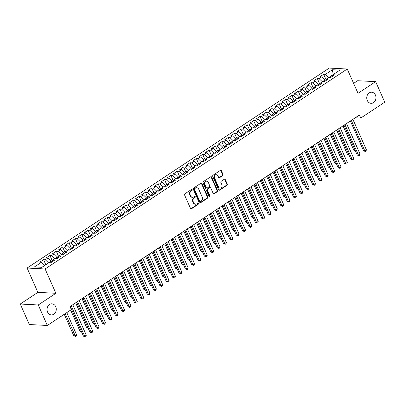 <?xml version="1.0" encoding="UTF-8"?>
<svg xmlns="http://www.w3.org/2000/svg" width="405" height="405" viewBox="0 0 405 405"><rect width="100%" height="100%" fill="white"/><g stroke="black" fill="none" stroke-linecap="round" stroke-linejoin="round"><path stroke-width="0.61" d="M192.183 189.697A0.597 0.496 93 0 0 191.514 189.464L184.877 193.858A0.856 0.709 93 0 0 184.579 195.018L190.527 208.443A0.856 0.709 93 0 0 191.484 208.772L198.126 204.378A0.597 0.496 93 0 0 197.66 203.335L196.8 203.902A2.729 2.263 93 0 1 195.6 204.247A2.729 2.263 93 0 1 193.747 202.839L193.251 201.72A2.729 2.263 93 0 1 194.192 198.015L195.048 197.443A0.597 0.496 93 0 0 194.587 196.4L193.727 196.967A2.729 2.263 93 0 1 192.527 197.311A2.729 2.263 93 0 1 190.669 195.904L190.178 194.785A2.729 2.263 93 0 1 191.119 191.079L191.975 190.507A0.597 0.496 93 0 0 192.183 189.697M192.527 197.311L192.041 197.286A2.729 2.263 93 0 1 190.183 195.878L189.687 194.759A2.729 2.263 93 0 1 190.633 191.054L191.489 190.482A0.597 0.496 93 0 0 191.53 189.454M190.866 208.813A0.856 0.709 93 0 0 190.998 208.747L197.635 204.353A0.597 0.496 93 0 0 197.675 203.325M195.6 204.247L195.114 204.216A2.729 2.263 93 0 1 193.256 202.814L192.765 201.695A2.729 2.263 93 0 1 193.706 197.989L194.562 197.417A0.597 0.496 93 0 0 194.602 196.39M367.279 100.465A5.564 4.607 93 0 0 371.066 103.326A5.564 4.607 93 0 0 375.227 100.693A5.564 4.607 93 0 0 375.43 95.074A5.564 4.607 93 0 0 371.648 92.213A5.564 4.607 93 0 0 367.487 94.846A5.564 4.607 93 0 0 367.279 100.465M47.572 312.063A5.564 4.607 93 0 0 51.359 314.918A5.564 4.607 93 0 0 55.52 312.29A5.564 4.607 93 0 0 55.723 306.666A5.564 4.607 93 0 0 51.941 303.811A5.564 4.607 93 0 0 47.78 306.438A5.564 4.607 93 0 0 47.572 312.063M222.73 175.603A0.856 0.709 93 0 0 223.023 174.444L221.353 170.677A0.856 0.709 93 0 0 220.401 170.348L213.025 175.228A0.856 0.709 93 0 0 212.731 176.388L218.68 189.808A0.856 0.709 93 0 0 219.637 190.142L227.008 185.262A0.856 0.709 93 0 0 227.301 184.103L225.286 179.552A0.856 0.709 93 0 0 224.329 179.223L221.176 181.308A0.856 0.709 93 0 0 220.882 182.468L221.879 184.726A2.283 1.888 93 0 1 221.798 187.034A2.283 1.888 93 0 1 220.092 188.112A2.283 1.888 93 0 1 218.538 186.938L214.625 178.099A2.283 1.888 93 0 1 214.706 175.795A2.283 1.888 93 0 1 216.412 174.717A2.283 1.888 93 0 1 217.966 175.886L218.619 177.36A0.856 0.709 93 0 0 219.576 177.694L222.73 175.603L222.244 175.578A0.856 0.709 93 0 0 222.537 174.418L220.867 170.652A0.856 0.709 93 0 0 220.528 170.282M359.402 115.015L69.999 306.555L71.346 309.592L47.344 325.478L38.252 304.965L55.89 293.296L45.117 268.981L347.252 69.017L358.025 93.327L375.658 81.658L384.75 102.171L360.749 118.052L359.402 115.015M201.923 183.541A0.856 0.709 93 0 0 200.966 183.212L193.59 188.087A0.856 0.709 93 0 0 193.296 189.246L199.245 202.672A0.856 0.709 93 0 0 200.202 203.006L207.573 198.126A0.856 0.709 93 0 0 207.871 196.967L201.923 183.541L201.432 183.516A0.856 0.709 93 0 0 201.093 183.141M203.31 181.658L210.681 176.777A0.856 0.709 93 0 1 211.638 177.112L217.586 190.532A0.856 0.709 93 0 1 217.293 191.692L214.139 193.782A0.856 0.709 93 0 1 213.182 193.448L210.767 188.006A0.856 0.709 93 0 0 209.815 187.672L207.719 189.059A0.856 0.709 93 0 0 207.426 190.218L209.937 195.888A0.597 0.496 93 0 1 209.061 196.465L203.016 182.817A0.856 0.709 93 0 1 203.31 181.658M45.117 268.981L27.11 268.034L329.245 68.07L347.252 69.017M45.821 264.764L43.563 259.666L39.741 262.197L41.467 262.288L34.465 266.92L41.958 267.315L48.964 262.678L50.691 262.769L54.508 260.243L52.782 260.152L55.328 258.466L57.054 258.557L60.877 256.031L59.15 255.94L61.697 254.254L63.423 254.345L67.24 251.814L65.514 251.728L68.06 250.042L69.787 250.133L73.609 247.602L71.882 247.511L74.429 245.825L76.155 245.916L79.972 243.39L78.246 243.299L80.792 241.613L82.519 241.704L86.341 239.178L84.615 239.087L87.161 237.401L88.887 237.492L92.71 234.961L90.978 234.87L93.525 233.189L95.256 233.275L99.073 230.749L97.347 230.658L99.893 228.972L101.62 229.063L105.442 226.537L103.71 226.446L106.257 224.76L107.988 224.851L111.805 222.325L110.079 222.234L112.625 220.548L114.352 220.639L118.174 218.108L116.443 218.017L118.989 216.331L120.72 216.422L124.537 213.896L122.811 213.805L125.358 212.119L127.084 212.21L130.906 209.684L129.175 209.593L131.721 207.907L133.453 207.998L137.27 205.467L135.543 205.381L138.09 203.695L139.816 203.786L143.638 201.255L141.907 201.163L144.453 199.478L146.185 199.569L150.002 197.043L148.276 196.952L150.822 195.266L152.548 195.357L156.37 192.831L154.639 192.739L157.186 191.054L158.917 191.145L162.734 188.614L161.008 188.522L163.554 186.842L165.28 186.928L169.103 184.402L167.371 184.31L169.918 182.625L171.649 182.716L175.466 180.19L173.74 180.098L176.286 178.413L178.013 178.504L181.835 175.978L180.103 175.886L182.65 174.201L184.381 174.292L188.198 171.76L186.472 171.669L189.019 169.989L190.745 170.075L194.567 167.548L192.836 167.457L195.382 165.772L197.113 165.863L200.931 163.336L199.204 163.245L201.751 161.56L203.477 161.651L207.299 159.124L205.568 159.033L208.114 157.348L209.846 157.439L213.663 154.907L211.936 154.816L214.483 153.131L216.209 153.222L220.031 150.695L218.3 150.604L220.846 148.918L222.578 149.01L226.395 146.483L224.669 146.392L227.215 144.706L228.941 144.798L232.764 142.266L231.032 142.18L233.579 140.494L235.31 140.586L239.127 138.054L237.401 137.963L239.947 136.277L241.674 136.369L245.496 133.842L243.764 133.751L246.311 132.065L248.042 132.157L251.859 129.63L250.133 129.539L252.679 127.853L254.406 127.945L258.228 125.413L256.497 125.322L259.043 123.641L260.774 123.727L264.592 121.201L262.865 121.11L265.412 119.424L267.138 119.516L270.96 116.989L269.229 116.898L271.78 115.212L273.507 115.303L277.324 112.777L275.597 112.686L278.144 111L279.87 111.091L283.692 108.56L281.966 108.469L284.512 106.783L286.239 106.874L290.056 104.348L288.33 104.257L290.876 102.571L292.602 102.662L296.425 100.136L294.698 100.045L297.245 98.359L298.971 98.45L302.788 95.919L301.062 95.833L303.608 94.147L305.335 94.238L309.157 91.707L307.43 91.616L309.977 89.93L311.703 90.021L315.52 87.495L313.794 87.404L316.34 85.718L318.067 85.809L321.889 83.283L320.163 83.192L322.709 81.506L324.435 81.597L328.252 79.066L326.526 78.98L329.073 77.294L330.799 77.385L334.621 74.854L332.895 74.763L332.601 76.191M43.563 259.666L45.289 259.757L47.836 258.071L51.126 261.215L51.562 262.192M52.539 261.346L49.926 255.454L46.109 257.985L47.836 258.071M49.926 255.454L51.653 255.545L54.199 253.859L57.495 257.003L57.93 257.98M58.907 257.135L56.295 251.242L52.473 253.768L54.199 253.859M56.295 251.242L58.021 251.333L60.568 249.647L63.858 252.786L64.294 253.768M65.271 252.923L62.659 247.03L58.841 249.556L60.568 249.647M62.659 247.03L64.39 247.121L66.936 245.435L70.227 248.574L70.662 249.556M71.639 248.705L69.027 242.813L65.205 245.344L66.936 245.435M69.027 242.813L70.753 242.904L73.3 241.218L76.596 244.362L77.026 245.339M78.003 244.493L75.391 238.601L71.574 241.127L73.3 241.218M75.391 238.601L77.122 238.692L79.669 237.006L82.959 240.15L83.395 241.127M84.372 240.281L81.759 234.389L77.937 236.915L79.669 237.006M81.759 234.389L83.486 234.48L86.032 232.794L89.328 235.933L89.758 236.915M90.735 236.064L88.123 230.177L84.306 232.703L86.032 232.794M88.123 230.177L89.854 230.263L92.401 228.582L95.691 231.721L96.127 232.698M97.104 231.852L94.492 225.96L90.669 228.491L92.401 228.582M94.492 225.96L96.218 226.051L98.764 224.365L102.06 227.509L102.49 228.486M103.467 227.64L100.855 221.748L97.038 224.274L98.764 224.365M100.855 221.748L102.586 221.839L105.133 220.153L108.424 223.297L108.859 224.274M109.836 223.428L107.224 217.536L103.402 220.062L105.133 220.153M107.224 217.536L108.95 217.627L111.496 215.941L114.792 219.08L115.222 220.062M116.2 219.211L113.587 213.319L109.77 215.85L111.496 215.941M113.587 213.319L115.319 213.41L117.865 211.724L121.156 214.868L121.591 215.845M122.568 214.999L119.956 209.107L116.134 211.638L117.865 211.724M119.956 209.107L121.682 209.198L124.229 207.512L127.524 210.656L127.955 211.633M128.932 210.787L126.32 204.895L122.502 207.421L124.229 207.512M126.32 204.895L128.051 204.986L130.597 203.3L133.888 206.439L134.323 207.421M135.3 206.575L132.688 200.683L128.866 203.209L130.597 203.3M132.688 200.683L134.414 200.774L136.961 199.088L140.257 202.227L140.687 203.209M141.664 202.358L139.052 196.465L135.235 198.997L136.961 199.088M139.052 196.465L140.783 196.557L143.329 194.871L146.62 198.015L147.055 198.992M148.033 198.146L145.42 192.253L141.598 194.785L143.329 194.871M145.42 192.253L147.147 192.345L149.693 190.659L152.989 193.803L153.419 194.78M154.396 193.934L151.784 188.041L147.967 190.568L149.693 190.659M151.784 188.041L153.515 188.133L156.062 186.447L159.352 189.586L159.788 190.568M160.765 189.722L158.152 183.829L154.33 186.356L156.062 186.447M158.152 183.829L159.879 183.921L162.425 182.235L165.721 185.374L166.151 186.356M167.128 185.505L164.516 179.612L160.699 182.144L162.425 182.235M164.516 179.612L166.247 179.704L168.794 178.018L172.084 181.162L172.52 182.139M173.497 181.293L170.885 175.4L167.062 177.927L168.794 178.018M170.885 175.4L172.611 175.492L175.157 173.806L178.453 176.95L178.883 177.927M179.86 177.081L177.248 171.188L173.431 173.715L175.157 173.806M177.248 171.188L178.98 171.28L181.526 169.594L184.817 172.732L185.252 173.715M186.229 172.864L183.617 166.976L179.795 169.503L181.526 169.594M183.617 166.976L185.343 167.062L187.89 165.382L191.185 168.52L191.616 169.498M192.593 168.652L189.98 162.759L186.163 165.291L187.89 165.382M189.98 162.759L191.712 162.85L194.258 161.165L197.549 164.308L197.984 165.286M198.961 164.44L196.349 158.547L192.527 161.074L194.258 161.165M196.349 158.547L198.075 158.638L200.622 156.953L203.917 160.091L204.348 161.074M205.325 160.228L202.713 154.335L198.895 156.862L200.622 156.953M202.713 154.335L204.444 154.427L206.99 152.741L210.281 155.879L210.716 156.862M211.694 156.011L209.081 150.118L205.259 152.65L206.99 152.741M209.081 150.118L210.808 150.209L213.354 148.524L216.65 151.667L217.08 152.644M218.057 151.799L215.445 145.906L211.628 148.438L213.354 148.524M215.445 145.906L217.176 145.997L219.723 144.312L223.013 147.455L223.449 148.432M224.426 147.587L221.813 141.694L217.991 144.22L219.723 144.312M221.813 141.694L223.54 141.785L226.086 140.1L229.382 143.238L229.812 144.22M230.789 143.375L228.177 137.482L224.36 140.008L226.086 140.1M228.177 137.482L229.908 137.573L232.455 135.888L235.745 139.026L236.181 140.008M237.158 139.158L234.546 133.265L230.723 135.797L232.455 135.888M234.546 133.265L236.272 133.356L238.818 131.671L242.114 134.814L242.544 135.791M243.521 134.946L240.909 129.053L237.092 131.579L238.818 131.671M240.909 129.053L242.641 129.144L245.187 127.459L248.478 130.602L248.913 131.579M249.89 130.734L247.278 124.841L243.456 127.367L245.187 127.459M247.278 124.841L249.004 124.932L251.551 123.247L254.846 126.385L255.277 127.367M256.254 126.517L253.646 120.629L249.824 123.155L251.551 123.247M253.646 120.629L255.373 120.715L257.919 119.035L261.21 122.173L261.645 123.15M262.622 122.305L260.01 116.412L256.193 118.943L257.919 119.035M260.01 116.412L261.736 116.503L264.283 114.817L267.578 117.961L268.009 118.938M268.986 118.093L266.379 112.2L262.556 114.726L264.283 114.817M266.379 112.2L268.105 112.291L270.651 110.605L273.942 113.749L274.377 114.726M275.354 113.881L272.742 107.988L268.925 110.514L270.651 110.605M272.742 107.988L274.468 108.079L277.015 106.393L280.311 109.532L280.741 110.514M281.718 109.664L279.111 103.776L275.289 106.302L277.015 106.393M279.111 103.776L280.837 103.862L283.384 102.181L286.674 105.32L287.11 106.297M288.087 105.452L285.474 99.559L281.657 102.09L283.384 102.181M285.474 99.559L287.201 99.65L289.747 97.964L293.043 101.108L293.473 102.085M294.45 101.24L291.843 95.347L288.021 97.873L289.747 97.964M291.843 95.347L293.569 95.438L296.116 93.752L299.406 96.891L299.842 97.873M300.819 97.028L298.207 91.135L294.389 93.661L296.116 93.752M298.207 91.135L299.933 91.226L302.479 89.54L305.775 92.679L306.21 93.661M307.182 92.811L304.575 86.918L300.753 89.449L302.479 89.54M304.575 86.918L306.301 87.009L308.848 85.323L312.139 88.467L312.574 89.444M313.551 88.599L310.939 82.706L307.122 85.237L308.848 85.323M310.939 82.706L312.665 82.797L315.212 81.111L318.507 84.255L318.943 85.232M319.915 84.387L317.307 78.494L313.485 81.02L315.212 81.111M317.307 78.494L319.034 78.585L321.58 76.899L324.871 80.038L325.306 81.02M326.283 80.175L323.671 74.282L319.854 76.808L321.58 76.899M323.671 74.282L325.397 74.373L332.404 69.736L339.896 70.131L332.895 74.763M326.526 78.98L326.238 80.403M333.158 74.586L328.703 77.537M325.397 74.373L328.693 77.512M332.404 69.736L333.193 74.566M320.163 83.192L319.869 84.62M324.871 80.038L322.339 81.749M319.034 78.585L322.324 81.724M313.794 87.404L313.505 88.832M318.507 84.255L315.971 85.961M312.665 82.797L315.961 85.941M307.43 91.616L307.137 93.044M312.139 88.467L309.602 90.178M306.301 87.009L309.592 90.153M301.062 95.833L300.768 97.256M305.775 92.679L303.239 94.39M299.933 91.226L303.229 94.365M294.698 100.045L294.405 101.473M299.406 96.891L296.87 98.602M293.569 95.438L296.86 98.577M288.33 104.257L288.036 105.685M293.043 101.108L290.507 102.819M287.201 99.65L290.496 102.794M281.966 108.469L281.672 109.897M286.674 105.32L284.138 107.031M280.837 103.862L284.128 107.006M275.597 112.686L275.304 114.109M280.311 109.532L277.774 111.243M274.468 108.079L277.764 111.218M269.229 116.898L268.94 118.326M273.942 113.749L271.406 115.455M268.105 112.291L271.396 115.43M262.865 121.11L262.572 122.538M267.578 117.961L265.042 119.672M261.736 116.503L265.032 119.647M256.497 125.322L256.208 126.75M261.21 122.173L258.673 123.884M255.373 120.715L258.663 123.859M250.133 129.539L249.839 130.967M254.846 126.385L252.31 128.096M249.004 124.932L252.3 128.071M243.764 133.751L243.476 135.179M248.478 130.602L245.941 132.308M242.641 129.144L245.931 132.288M237.401 137.963L237.107 139.391M242.114 134.814L239.578 136.525M236.272 133.356L239.568 136.5M231.032 142.18L230.744 143.603M235.745 139.026L233.209 140.737M229.908 137.573L233.199 140.712M224.669 146.392L224.375 147.82M229.382 143.238L226.846 144.95M223.54 141.785L226.835 144.924M218.3 150.604L218.011 152.032M223.013 147.455L220.477 149.167M217.176 145.997L220.467 149.141M211.936 154.816L211.643 156.244M216.65 151.667L214.113 153.379M210.808 150.209L214.103 153.353M205.568 159.033L205.279 160.456M210.281 155.879L207.745 157.591M204.444 154.427L207.735 157.565M199.204 163.245L198.911 164.673M203.917 160.091L201.381 161.803M198.075 158.638L201.371 161.777M192.836 167.457L192.547 168.885M197.549 164.308L195.013 166.02M191.712 162.85L195.002 165.994M186.472 171.669L186.178 173.097M191.185 168.52L188.649 170.232M185.343 167.062L188.639 170.206M180.103 175.886L179.815 177.314M184.817 172.732L182.28 174.444M178.98 171.28L182.27 174.418M173.74 180.098L173.446 181.526M178.453 176.95L175.917 178.656M172.611 175.492L175.907 178.63M167.371 184.31L167.083 185.738M172.084 181.162L169.548 182.873M166.247 179.704L169.538 182.847M161.008 188.522L160.714 189.95M165.721 185.374L163.185 187.085M159.879 183.921L163.174 187.059M154.639 192.739L154.351 194.167M159.352 189.586L156.816 191.297M153.515 188.133L156.806 191.271M148.276 196.952L147.982 198.379M152.989 193.803L150.452 195.509M147.147 192.345L150.442 195.488M141.907 201.163L141.618 202.591M146.62 198.015L144.084 199.726M140.783 196.557L144.074 199.7M135.543 205.381L135.25 206.803M140.257 202.227L137.72 203.938M134.414 200.774L137.71 203.912M129.175 209.593L128.886 211.02M133.888 206.439L131.352 208.15M128.051 204.986L131.341 208.124M122.811 213.805L122.518 215.232M127.524 210.656L124.988 212.367M121.682 209.198L124.978 212.341M116.443 218.017L116.154 219.444M121.156 214.868L118.619 216.579M115.319 213.41L118.609 216.553M110.079 222.234L109.785 223.656M114.792 219.08L112.256 220.791M108.95 217.627L112.246 220.765M103.71 226.446L103.422 227.873M108.424 223.297L105.887 225.003M102.586 221.839L105.877 224.977M97.347 230.658L97.053 232.085M102.06 227.509L99.524 229.22M96.218 226.051L99.514 229.195M90.978 234.87L90.69 236.297M95.691 231.721L93.155 233.432M89.854 230.263L93.145 233.407M84.615 239.087L84.321 240.514M89.328 235.933L86.791 237.644M83.486 234.48L86.781 237.619M78.246 243.299L77.957 244.726M82.959 240.15L80.423 241.856M77.122 238.692L80.413 241.836M71.882 247.511L71.589 248.938M76.596 244.362L74.059 246.073M70.753 242.904L74.049 246.048M65.514 251.728L65.225 253.15M70.227 248.574L67.691 250.285M64.39 247.121L67.681 250.26M59.15 255.94L58.857 257.367M63.858 252.786L61.327 254.497M58.021 251.333L61.312 254.472M52.782 260.152L52.493 261.579M57.495 257.003L54.959 258.714M51.653 255.545L54.948 258.689M51.126 261.215L48.595 262.926M45.289 259.757L48.58 262.901M355.246 117.764L360.749 118.052M375.658 81.658L357.656 80.711L353.621 83.384M55.89 293.296L37.883 292.349L20.25 304.018L38.252 304.965M20.25 304.018L29.342 324.532L47.344 325.478M37.883 292.349L27.11 268.034M41.467 262.288L44.773 265.452M44.763 265.427L41.917 267.31M199.584 203.047A0.856 0.709 93 0 0 199.716 202.981L207.087 198.101A0.856 0.709 93 0 0 207.385 196.941L201.432 183.516M194.744 188.679A0.597 0.496 93 0 0 194.537 189.489L199.756 201.275A0.597 0.496 93 0 0 200.424 201.508L201.331 200.905A2.729 2.263 93 0 0 202.272 197.194L198.703 189.14A2.729 2.263 93 0 0 196.85 187.738A2.729 2.263 93 0 0 195.65 188.077L194.253 188.654A0.597 0.496 93 0 0 194.051 189.464L194.537 189.489M200.161 201.579L199.675 201.553A0.597 0.496 93 0 1 199.27 201.25L194.051 189.464M196.85 187.738L196.364 187.712A2.729 2.263 93 0 0 195.159 188.052L195.65 188.077M194.253 188.654L195.159 188.052M213.521 193.823A0.856 0.709 93 0 0 213.648 193.757L216.807 191.666A0.856 0.709 93 0 0 217.1 190.507L211.152 177.086A0.856 0.709 93 0 0 210.813 176.712M210.19 187.566L209.704 187.54A0.856 0.709 93 0 0 209.324 187.647L207.233 189.034A0.856 0.709 93 0 0 206.94 190.193L209.451 195.863L209.937 195.888M209.228 196.683A0.597 0.496 93 0 0 209.451 195.863M208.266 182.356A2.283 1.888 93 0 0 206.712 181.182A2.283 1.888 93 0 0 205.006 182.265A2.283 1.888 93 0 0 204.92 184.569L206.302 187.682A0.856 0.709 93 0 0 207.259 188.016L209.35 186.629A0.856 0.709 93 0 0 209.643 185.47L208.266 182.356M206.712 181.182L206.226 181.156A2.283 1.888 93 0 0 204.52 182.24A2.283 1.888 93 0 0 204.434 184.543L204.92 184.569M206.884 188.123L206.393 188.097A0.856 0.709 93 0 1 205.816 187.657L204.434 184.543M218.958 177.734A0.856 0.709 93 0 0 219.085 177.668L222.244 175.578M216.412 174.717L215.926 174.692A2.283 1.888 93 0 0 214.22 175.77A2.283 1.888 93 0 0 214.134 178.073L214.625 178.099M220.092 188.112L219.606 188.087A2.283 1.888 93 0 1 218.052 186.913L214.134 178.073M219.019 190.183A0.856 0.709 93 0 0 219.151 190.117L226.522 185.237A0.856 0.709 93 0 0 226.815 184.078L224.8 179.526A0.856 0.709 93 0 0 224.461 179.157M64.263 314.28L73.756 335.704L74.971 335.765L76.565 334.712L66.774 312.619M65.185 313.673L75.522 336.418L73.756 335.704M76.565 334.712L76.16 335.998L75.522 336.418M70.267 306.377L83.491 336.216L84.706 336.277L71.184 305.77M86.295 335.224L85.89 336.509L85.258 336.93L84.706 336.277L86.295 335.224L72.778 304.717M85.258 336.93L83.491 336.216M70.632 310.068L80.124 331.487L81.405 331.513M70.202 306.418L81.516 331.766M81.709 332.196L80.124 331.487M75.649 302.813L86.488 327.275L87.769 327.296M76.57 302.206L87.885 327.549M88.072 327.984L86.488 327.275M76.631 302.165L89.854 331.999L91.069 332.065L77.552 301.558M92.664 331.012L92.259 332.297L91.621 332.718L91.069 332.065L92.664 331.012L79.142 300.5M91.621 332.718L89.854 331.999M83 297.948L96.223 327.787L97.438 327.853L83.916 297.341M99.028 326.8L98.623 328.08L97.99 328.506L97.438 327.853L99.028 326.8L85.511 296.288M97.99 328.506L96.223 327.787M82.018 298.601L92.856 323.063L94.137 323.084M82.934 297.994L94.249 323.337M94.441 323.772L92.856 323.063M88.381 294.389L99.22 318.851L100.501 318.872M89.302 293.782L100.617 319.125M100.805 319.555L99.22 318.851M89.363 293.736L102.586 323.575L103.801 323.635L90.285 293.129M105.396 322.582L104.991 323.868L104.353 324.289L103.801 323.635L105.396 322.582L91.874 292.076M104.353 324.289L102.586 323.575M95.732 289.524L108.955 319.363L110.17 319.423L96.648 288.917M111.76 318.37L111.355 319.656L110.722 320.077L110.17 319.423L111.76 318.37L98.243 287.864M110.722 320.077L108.955 319.363M94.75 290.177L105.589 314.634L106.869 314.655M95.666 289.565L106.981 314.913M107.173 315.343L105.589 314.634M102.095 285.312L115.319 315.146L116.534 315.212L103.017 284.7M118.128 314.158L117.723 315.444L117.085 315.865L116.534 315.212L118.128 314.158L104.606 283.647M117.085 315.865L115.319 315.146M101.113 285.96L111.952 310.422L113.233 310.443M102.035 285.353L113.349 310.696M113.537 311.131L111.952 310.422M108.464 281.095L121.687 310.934L122.902 311L109.38 280.488M124.492 309.947L124.087 311.227L123.454 311.647L122.902 311L124.492 309.947L110.975 279.435M123.454 311.647L121.687 310.934M107.482 281.748L118.321 306.21L119.602 306.231M108.398 281.141L119.713 306.484M119.905 306.914L118.321 306.21M113.845 277.536L124.684 301.998L125.965 302.019M114.767 276.929L126.082 302.272M126.269 302.702L124.684 301.998M120.214 273.319L131.053 297.781L132.334 297.802M121.13 272.712L132.445 298.06M132.637 298.49L131.053 297.781M126.578 269.107L137.416 293.569L138.697 293.59M127.499 268.5L138.814 293.843M139.001 294.278L137.416 293.569M132.946 264.895L143.785 289.357L145.066 289.378M133.863 264.288L145.177 289.631M145.37 290.061L143.785 289.357M139.31 260.683L150.149 285.14L151.429 285.166M140.231 260.076L151.546 285.419M151.738 285.849L150.149 285.14M145.678 256.466L156.517 280.928L157.798 280.949M146.595 255.859L157.91 281.202M158.102 281.637L156.517 280.928M152.042 252.254L162.881 276.716L164.162 276.736M152.963 251.647L164.278 276.99M164.47 277.425L162.881 276.716M158.411 248.042L169.249 272.504L170.53 272.524M159.327 247.435L170.642 272.778M170.834 273.208L169.249 272.504M114.828 276.883L128.051 306.722L129.266 306.782L115.749 276.276M130.861 305.729L130.456 307.015L129.818 307.435L129.266 306.782L130.861 305.729L117.339 275.223M129.818 307.435L128.051 306.722M121.196 272.671L134.419 302.505L135.635 302.57L122.113 272.064M137.224 301.517L136.819 302.803L136.186 303.224L135.635 302.57L137.224 301.517L123.707 271.011M136.186 303.224L134.419 302.505M127.56 268.459L140.783 298.293L141.998 298.358L128.481 267.847M143.593 297.305L143.188 298.586L142.55 299.011L141.998 298.358L143.593 297.305L130.071 266.794M142.55 299.011L140.783 298.293M133.928 264.242L147.152 294.081L148.367 294.146L134.845 263.635M149.956 293.088L149.551 294.374L148.918 294.794L148.367 294.146L149.956 293.088L136.439 262.582M148.918 294.794L147.152 294.081M140.292 260.03L153.515 289.869L154.73 289.929L141.213 259.423M156.325 288.876L155.92 290.162L155.282 290.582L154.73 289.929L156.325 288.876L142.803 258.37M155.282 290.582L153.515 289.869M146.661 255.818L159.884 285.652L161.099 285.717L147.577 255.211M162.689 284.664L162.284 285.95L161.651 286.37L161.099 285.717L162.689 284.664L149.172 254.158M161.651 286.37L159.884 285.652M153.024 251.601L166.247 281.44L167.462 281.505L153.946 250.994M169.057 280.452L168.652 281.733L168.014 282.158L167.462 281.505L169.057 280.452L155.535 249.941M168.014 282.158L166.247 281.44M159.393 247.389L172.616 277.228L173.831 277.288L160.309 246.782M175.421 276.235L175.016 277.521L174.383 277.941L173.831 277.288L175.421 276.235L161.904 245.729M174.383 277.941L172.616 277.228M165.756 243.177L178.98 273.016L180.195 273.076L166.678 242.57M181.789 272.023L181.384 273.309L180.746 273.729L180.195 273.076L181.789 272.023L168.267 241.517M180.746 273.729L178.98 273.016M164.774 243.83L175.613 268.287L176.894 268.307M165.696 243.218L177.01 268.566M177.203 268.996L175.613 268.287M172.125 238.965L185.348 268.798L186.563 268.864L173.041 238.358M188.153 267.811L187.748 269.097L187.115 269.517L186.563 268.864L188.153 267.811L174.636 237.3M187.115 269.517L185.348 268.798M171.143 239.613L181.982 264.075L183.262 264.095M172.059 239.006L183.374 264.349M183.566 264.784L181.982 264.075M178.494 234.748L191.712 264.587L192.932 264.652L179.41 234.141M194.522 263.599L194.117 264.88L193.479 265.305L192.932 264.652L194.522 263.599L181 233.088M193.479 265.305L191.712 264.587M177.506 235.401L188.345 259.863L189.626 259.883M178.428 234.794L189.743 260.137M189.935 260.567L188.345 259.863M184.857 230.536L198.08 260.375L199.295 260.435L185.773 229.929M200.885 259.382L200.48 260.668L199.847 261.088L199.295 260.435L200.885 259.382L187.368 228.876M199.847 261.088L198.08 260.375M183.875 231.189L194.714 255.651L195.995 255.671M184.791 230.582L196.106 255.925M196.298 256.355L194.714 255.651M191.226 226.324L204.444 256.157L205.664 256.223L192.142 225.717M207.254 255.17L206.849 256.456L206.211 256.876L205.664 256.223L207.254 255.17L193.732 224.664M206.211 256.876L204.444 256.157M190.239 226.972L201.077 251.434L202.363 251.454M191.16 226.365L202.475 251.713M202.667 252.143L201.077 251.434M197.589 222.112L210.813 251.945L212.028 252.011L198.511 221.5M213.617 250.958L213.212 252.244L212.579 252.664L212.028 252.011L213.617 250.958L200.1 220.447M212.579 252.664L210.813 251.945M196.607 222.76L207.446 247.222L208.727 247.242M197.524 222.153L208.838 247.495M209.031 247.931L207.446 247.222M203.958 217.895L217.176 247.733L218.396 247.799L204.874 217.288M219.986 246.741L219.581 248.027L218.943 248.447L218.396 247.799L219.986 246.741L206.464 216.235M218.943 248.447L217.176 247.733M202.971 218.548L213.81 243.01L215.095 243.03M203.892 217.941L215.207 243.284M215.399 243.714L213.81 243.01M210.322 213.683L223.545 243.521L224.76 243.582L211.243 213.076M226.349 242.529L225.944 243.815L225.312 244.235L224.76 243.582L226.349 242.529L212.833 212.023M225.312 244.235L223.545 243.521M209.339 214.336L220.178 238.793L221.459 238.818M210.256 213.729L221.57 239.071M221.763 239.502L220.178 238.793M216.69 209.471L229.908 239.304L231.128 239.37L217.606 208.864M232.718 238.317L232.313 239.603L231.675 240.023L231.128 239.37L232.718 238.317L219.196 207.811M231.675 240.023L229.908 239.304M215.703 210.119L226.542 234.581L227.828 234.601M216.624 209.512L227.939 234.854M228.131 235.29L226.542 234.581M223.054 205.254L236.277 235.092L237.492 235.158L223.975 204.647M239.082 234.105L238.677 235.386L238.044 235.811L237.492 235.158L239.082 234.105L225.565 203.594M238.044 235.811L236.277 235.092M222.072 205.907L232.91 230.369L234.191 230.389M222.988 205.3L234.303 230.642M234.495 231.078L232.91 230.369M229.422 201.042L242.641 230.88L243.861 230.941L230.339 200.434M245.45 229.888L245.045 231.174L244.407 231.594L243.861 230.941L245.45 229.888L231.928 199.381M244.407 231.594L242.641 230.88M228.435 201.695L239.274 226.157L240.56 226.177M229.357 201.088L240.671 226.43M240.864 226.861L239.274 226.157M235.786 196.83L249.009 226.668L250.224 226.729L236.707 196.222M251.814 225.676L251.414 226.962L250.776 227.382L250.224 226.729L251.814 225.676L238.297 195.169M250.776 227.382L249.009 226.668M234.804 197.483L245.643 221.94L246.923 221.965M235.72 196.87L247.035 222.218M247.227 222.649L245.643 221.94M242.155 192.618L255.373 222.451L256.593 222.517L243.071 192.01M258.182 221.464L257.777 222.75L257.14 223.17L256.593 222.517L258.182 221.464L244.66 190.957M257.14 223.17L255.373 222.451M241.167 193.266L252.006 217.728L253.292 217.748M242.089 192.659L253.403 218.001M253.596 218.437L252.006 217.728M248.518 188.401L261.741 218.239L262.956 218.305L249.44 187.793M264.546 217.252L264.146 218.533L263.508 218.958L262.956 218.305L264.546 217.252L251.029 186.74M263.508 218.958L261.741 218.239M247.536 189.054L258.375 213.516L259.656 213.536M248.452 188.446L259.767 213.789M259.959 214.225L258.375 213.516M254.887 184.189L268.105 214.027L269.325 214.088L255.803 183.581M270.915 213.035L270.51 214.321L269.872 214.741L269.325 214.088L270.915 213.035L257.393 182.528M269.872 214.741L268.105 214.027M253.9 184.842L264.738 209.304L266.024 209.324M254.821 184.234L266.136 209.577M266.328 210.008L264.738 209.304M261.25 179.977L274.474 209.815L275.689 209.876L262.172 179.369M277.278 208.823L276.878 210.109L276.24 210.529L275.689 209.876L277.278 208.823L263.761 178.316M276.24 210.529L274.474 209.815M260.268 180.63L271.107 205.087L272.388 205.107M261.184 180.017L272.499 205.365M272.692 205.796L271.107 205.087M267.619 175.765L280.837 205.598L282.057 205.664L268.535 175.152M283.647 204.611L283.242 205.897L282.604 206.317L282.057 205.664L283.647 204.611L270.125 174.099M282.604 206.317L280.837 205.598M266.632 176.413L277.471 200.875L278.756 200.895M267.553 175.805L278.868 201.148M279.06 201.584L277.471 200.875M273.983 171.548L287.206 201.386L288.421 201.452L274.904 170.94M290.015 200.399L289.61 201.68L288.973 202.105L288.421 201.452L290.015 200.399L276.493 169.887M288.973 202.105L287.206 201.386M273 172.201L283.839 196.663L285.12 196.683M273.917 171.593L285.231 196.936M285.424 197.367L283.839 196.663M280.351 167.336L293.569 197.174L294.789 197.235L281.267 166.728M296.379 196.182L295.974 197.468L295.336 197.888L294.789 197.235L296.379 196.182L282.857 165.675M295.336 197.888L293.569 197.174M279.364 167.989L290.203 192.451L291.489 192.471M280.285 167.381L291.6 192.724M291.792 193.155L290.203 192.451M286.715 163.124L299.938 192.957L301.153 193.023L287.636 162.516M302.748 191.97L302.343 193.256L301.705 193.676L301.153 193.023L302.748 191.97L289.226 161.463M301.705 193.676L299.938 192.957M285.733 163.772L296.571 188.234L297.852 188.254M286.649 163.164L297.964 188.512M298.156 188.943L296.571 188.234M293.083 158.912L306.301 188.745L307.522 188.811L294 158.299M309.111 187.758L308.706 189.039L308.068 189.464L307.522 188.811L309.111 187.758L295.594 157.246M308.068 189.464L306.301 188.745M292.096 159.56L302.935 184.022L304.221 184.042M293.017 158.952L304.332 184.295M304.525 184.731L302.935 184.022M299.447 154.695L312.67 184.533L313.885 184.599L300.368 154.087M315.48 183.541L315.075 184.827L314.437 185.247L313.885 184.599L315.48 183.541L301.958 153.034M314.437 185.247L312.67 184.533M298.465 155.348L309.304 179.81L310.584 179.83M299.381 154.74L310.696 180.083M310.888 180.514L309.304 179.81M305.815 150.483L319.034 180.321L320.254 180.382L306.732 149.875M321.843 179.329L321.438 180.615L320.8 181.035L320.254 180.382L321.843 179.329L308.326 148.822M320.8 181.035L319.034 180.321M304.828 151.136L315.667 175.593L316.953 175.618M305.75 150.528L317.064 175.871M317.257 176.302L315.667 175.593M312.179 146.271L325.402 176.104L326.617 176.17L313.1 145.663M328.212 175.117L327.807 176.403L327.169 176.823L326.617 176.17L328.212 175.117L314.69 144.61M327.169 176.823L325.402 176.104M311.197 146.919L322.036 171.381L323.317 171.401M312.113 146.311L323.428 171.654M323.62 172.09L322.036 171.381M318.548 142.054L331.766 171.892L332.986 171.958L319.464 141.446M334.576 170.905L334.171 172.186L333.533 172.611L332.986 171.958L334.576 170.905L321.059 140.393M333.533 172.611L331.766 171.892M317.56 142.707L328.399 167.169L329.685 167.189M318.482 142.099L329.797 167.442M329.989 167.878L328.399 167.169M324.911 137.842L338.134 167.68L339.35 167.741L325.833 137.234M340.944 166.688L340.539 167.974L339.901 168.394L339.35 167.741L340.944 166.688L327.422 136.181M339.901 168.394L338.134 167.68M323.929 138.495L334.768 162.957L336.049 162.977M324.845 137.887L336.16 163.23M336.352 163.66L334.768 162.957M331.28 133.63L344.498 163.468L345.718 163.529L332.196 133.022M347.308 162.476L346.903 163.762L346.265 164.182L345.718 163.529L347.308 162.476L333.791 131.969M346.265 164.182L344.498 163.468M330.293 134.283L341.137 158.74L342.417 158.76M331.214 133.67L342.529 159.018M342.721 159.448L341.137 158.74M337.643 129.418L350.867 159.251L352.082 159.317L338.565 128.81M353.676 158.264L353.271 159.55L352.633 159.97L352.082 159.317L353.676 158.264L340.154 127.752M352.633 159.97L350.867 159.251M336.661 130.066L347.5 154.528L348.781 154.548M337.578 129.458L348.892 154.801M349.085 155.236L347.5 154.528M344.012 125.201L357.23 155.039L358.45 155.105L344.928 124.593M360.04 154.052L359.635 155.333L358.997 155.758L358.45 155.105L360.04 154.052L346.523 123.54M358.997 155.758L357.23 155.039M343.025 125.854L353.869 150.316L355.15 150.336M343.946 125.246L355.261 150.589M355.453 151.019L353.869 150.316M350.376 120.989L363.599 150.827L364.814 150.888L351.297 120.381M366.409 149.835L366.004 151.121L365.366 151.541L364.814 150.888L366.409 149.835L352.887 119.328M365.366 151.541L363.599 150.827M190.633 191.054L191.119 191.079M189.687 194.759L190.178 194.785M190.183 195.878L190.669 195.904M194.562 197.417L195.048 197.443M193.706 197.989L194.192 198.015M192.765 201.695L193.251 201.72M193.256 202.814L193.747 202.839M197.635 204.353L198.126 204.378M190.998 208.747L191.484 208.772M191.489 190.482L191.975 190.507M207.385 196.941L207.871 196.967M207.087 198.101L207.573 198.126M199.716 202.981L200.202 203.006M199.27 201.25L199.756 201.275M211.152 177.086L211.638 177.112M217.1 190.507L217.586 190.532M216.807 191.666L217.293 191.692M213.648 193.757L214.139 193.782M209.324 187.647L209.815 187.672M207.233 189.034L207.719 189.059M206.94 190.193L207.426 190.218M205.816 187.657L206.302 187.682M219.085 177.668L219.576 177.694M218.052 186.913L218.538 186.938M224.8 179.526L225.286 179.552M226.815 184.078L227.301 184.103M226.522 185.237L227.008 185.262M219.151 190.117L219.637 190.142M220.867 170.652L221.353 170.677M222.537 174.418L223.023 174.444"/></g></svg>
